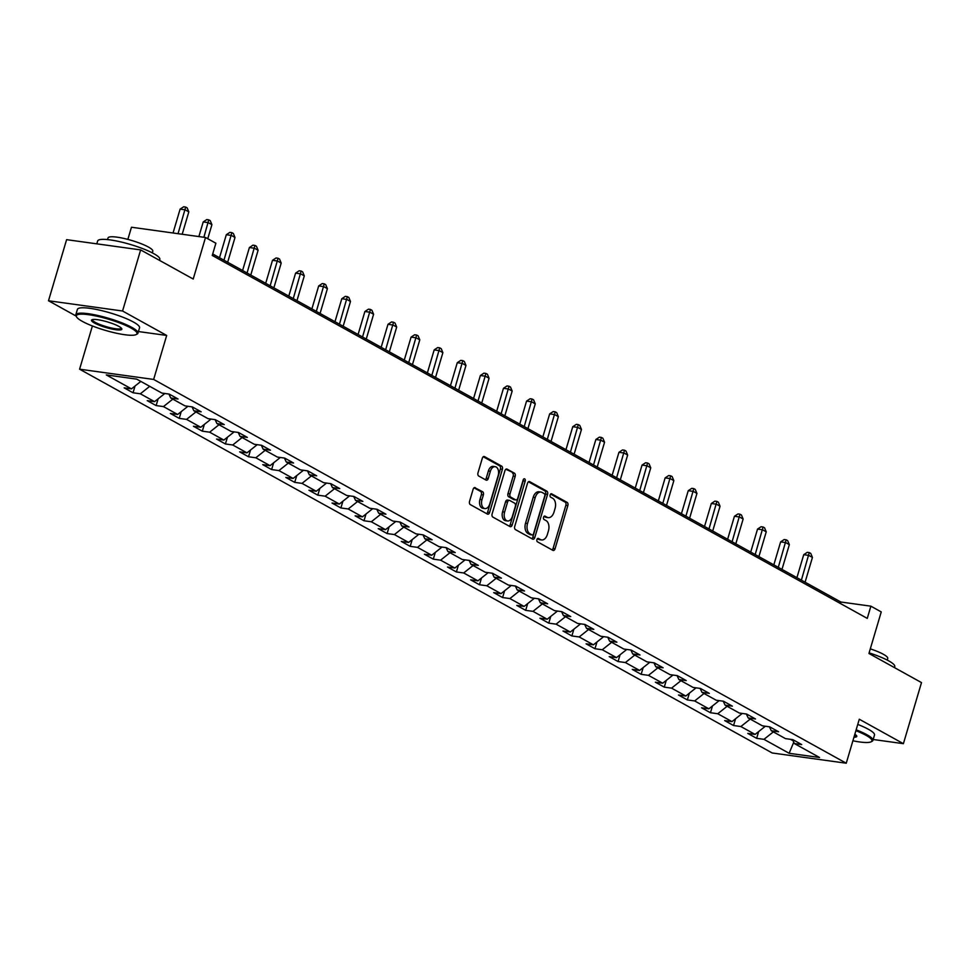 <?xml version="1.0" encoding="UTF-8"?>
<svg xmlns="http://www.w3.org/2000/svg" width="970" height="970" viewBox="0 0 970 970"><rect width="100%" height="100%" fill="white"/><g stroke="black" fill="none" stroke-linecap="round" stroke-linejoin="round"><path stroke-width="1.45" d="M536.931 539.562A1.782 1.115 97.9 0 0 537.453 541.806L552.9 550.366A2.546 1.601 97.9 0 0 553.264 550.487A2.546 1.601 97.9 0 0 555.058 548.765L567.85 505.588A2.546 1.601 97.9 0 0 567.111 502.387L551.663 493.827A1.782 1.115 97.9 0 0 551.409 493.742A1.782 1.115 97.9 0 0 550.148 494.942A1.782 1.115 97.9 0 0 550.669 497.186L552.67 498.289A8.148 5.105 97.9 0 1 555.046 508.547L553.979 512.148A8.148 5.105 97.9 0 1 548.22 517.64A8.148 5.105 97.9 0 1 547.056 517.24L545.055 516.137A1.782 1.115 97.9 0 0 544.8 516.052A1.782 1.115 97.9 0 0 543.539 517.252A1.782 1.115 97.9 0 0 544.061 519.496L546.062 520.599A8.148 5.105 97.9 0 1 548.438 530.857L547.371 534.458A8.148 5.105 97.9 0 1 541.612 539.95A8.148 5.105 97.9 0 1 540.448 539.55L538.447 538.447A1.782 1.115 97.9 0 0 538.192 538.362A1.782 1.115 97.9 0 0 536.931 539.562M475.288 487.667A2.546 1.601 97.9 0 0 474.924 487.546A2.546 1.601 97.9 0 0 473.13 489.268L469.541 501.381A2.546 1.601 97.9 0 0 470.28 504.582L487.425 514.088A2.546 1.601 97.9 0 0 487.789 514.209A2.546 1.601 97.9 0 0 489.595 512.487L502.387 469.31A2.546 1.601 97.9 0 0 501.635 466.109L484.491 456.603A2.546 1.601 97.9 0 0 484.127 456.482A2.546 1.601 97.9 0 0 482.332 458.204L477.992 472.826A2.546 1.601 97.9 0 0 478.731 476.04L486.079 480.101A2.546 1.601 97.9 0 0 486.431 480.223A2.546 1.601 97.9 0 0 488.237 478.513L490.383 471.25A6.802 4.268 97.9 0 1 495.209 466.667A6.802 4.268 97.9 0 1 498.168 475.555L489.741 503.988A6.802 4.268 97.9 0 1 484.915 508.571A6.802 4.268 97.9 0 1 481.969 499.683L483.375 494.942A2.546 1.601 97.9 0 0 482.623 491.741L474.548 487.57M873.182 739.492L903.397 743.675L921.5 682.589L868.938 653.465L881.245 611.912L870.878 606.177L867.265 618.387L212.26 255.45L215.886 243.227L205.519 237.492L131.459 227.235L127.858 239.396M138.443 331.546L166.682 335.45L122.559 311.006L140.65 249.908L193.212 279.033L205.519 237.492M166.682 335.45L153.648 379.44L846.252 763.22L772.193 752.975L79.588 369.194L153.648 379.44M903.397 743.675L859.287 719.231L846.252 763.22M514.73 526.419A2.546 1.601 97.9 0 0 515.47 529.62L532.627 539.126A2.546 1.601 97.9 0 0 532.991 539.247A2.546 1.601 97.9 0 0 534.785 537.538L547.577 494.361A2.546 1.601 97.9 0 0 546.837 491.147L529.693 481.653A2.546 1.601 97.9 0 0 529.329 481.532A2.546 1.601 97.9 0 0 527.522 483.242L514.73 526.419M510.026 526.601L492.881 517.107A2.546 1.601 97.9 0 1 492.129 513.894L504.921 470.717A2.546 1.601 97.9 0 1 506.728 469.007A2.546 1.601 97.9 0 1 507.092 469.128L514.427 473.19A2.546 1.601 97.9 0 1 515.167 476.403L509.977 493.912A2.546 1.601 97.9 0 0 510.729 497.113L515.591 499.817A2.546 1.601 97.9 0 0 515.955 499.938A2.546 1.601 97.9 0 0 517.762 498.216L523.157 479.992A1.782 1.115 97.9 0 1 524.418 478.78A1.782 1.115 97.9 0 1 525.194 481.108L512.184 525.012A2.546 1.601 97.9 0 1 510.39 526.722A2.546 1.601 97.9 0 1 510.026 526.601M122.559 311.006L48.5 300.761L66.603 239.663L140.65 249.908M133.035 392.777L140.347 393.796L154.557 401.665L147.258 400.658L156.134 405.581L163.445 406.588L177.655 414.469L170.344 413.45L179.232 418.373L186.543 419.392L200.754 427.261L193.442 426.254L202.33 431.177L209.641 432.183L223.852 440.065L216.54 439.046L225.428 443.969L232.727 444.987L246.95 452.857L239.638 451.85L248.526 456.773L255.825 457.779L270.048 465.661L262.737 464.642L271.624 469.565L278.923 470.583L293.134 478.452L285.835 477.446L294.722 482.369L302.022 483.375L316.232 491.257L308.933 490.238L317.808 495.161L325.12 496.179L339.33 504.048L332.031 503.042L340.906 507.965L348.218 508.971L362.428 516.852L355.129 515.834L364.005 520.757L371.316 521.775L385.526 529.644L378.215 528.638L387.103 533.561L394.414 534.567L408.625 542.448L401.313 541.43L410.201 546.352L417.5 547.371L431.723 555.24L424.411 554.234L433.299 559.156L440.598 560.163L454.821 568.044L447.509 567.026L456.397 571.948L463.696 572.967L477.907 580.836L470.608 579.83L479.495 584.752L486.794 585.759L501.005 593.64L493.706 592.621L502.593 597.544L509.893 598.563L524.103 606.432L516.804 605.425L525.679 610.348L532.991 611.355L547.201 619.236L539.902 618.217L548.778 623.14L556.089 624.159L570.299 632.028L563 631.021L571.876 635.944L579.187 636.951L593.397 644.832L586.086 643.813L594.974 648.736L602.285 649.754L616.496 657.624L609.184 656.617L618.072 661.54L625.371 662.546L639.594 670.428L632.282 669.409L641.17 674.332L648.469 675.35L662.692 683.219L655.38 682.213L664.268 687.136L671.567 688.142L685.778 696.023L678.479 695.005L687.366 699.928L694.665 700.946L708.876 708.815L701.577 707.809L710.452 712.732L717.764 713.738L731.974 721.619L724.675 720.601L733.55 725.524L740.862 726.542L755.072 734.411L747.773 733.405L756.648 738.328L763.96 739.334L789.131 753.29L819.553 757.497L794.381 743.553L801.681 744.56L792.805 739.637L785.494 738.631L771.283 730.749L778.583 731.756L769.707 726.845L762.396 725.827L748.185 717.958L755.497 718.964L746.609 714.041L739.298 713.035L725.087 705.154L732.398 706.16L723.511 701.237L716.212 700.231L701.989 692.362L709.3 693.368L700.413 688.445L693.113 687.439L678.891 679.558L686.202 680.564L677.315 675.641L670.015 674.635L655.805 666.766L663.104 667.772L654.216 662.849L646.917 661.843L632.707 653.962L640.006 654.968L631.13 650.045L623.819 649.039L609.609 641.17L616.908 642.176L608.032 637.254L600.721 636.247L586.51 628.366L593.81 629.372L584.934 624.45L577.623 623.443L563.412 615.562L570.724 616.58L561.836 611.658L554.525 610.651L540.314 602.77L547.626 603.776L538.738 598.854L531.427 597.847L517.216 589.966L524.528 590.985L515.64 586.062L508.341 585.055L494.118 577.174L501.429 578.181L492.542 573.258L485.242 572.251L471.02 564.37L478.331 565.389L469.444 560.466L462.144 559.447L447.934 551.578L455.233 552.585L446.345 547.662L439.046 546.656L424.836 538.774L432.135 539.793L423.259 534.87L415.948 533.852L401.738 525.982L409.037 526.989L400.161 522.066L392.85 521.06L378.639 513.178L385.939 514.197L377.063 509.274L369.752 508.256L355.541 500.387L362.853 501.393L353.965 496.47L346.654 495.464L332.443 487.583L339.755 488.601L330.867 483.678L323.568 482.66L309.345 474.791L316.656 475.797L307.769 470.874L300.47 469.868L286.247 461.987L293.558 463.005L284.671 458.082L277.371 457.064L263.161 449.195L270.46 450.201L261.573 445.278L254.273 444.272L240.063 436.391L247.362 437.409L238.487 432.487L231.175 431.468L216.965 423.599L224.264 424.605L215.388 419.683L208.077 418.676L193.867 410.795L201.166 411.813L192.29 406.891L184.979 405.872L170.768 398.003L178.08 399.009L169.192 394.087L161.881 393.08L136.721 379.137L106.288 374.917L131.459 388.873L124.16 387.854L133.035 392.777L135.036 386.024M149.719 386.339L140.347 393.796M164.839 393.493L154.557 401.665M170.768 398.003L168.913 394.05M172.818 399.131L163.445 406.588M187.938 406.284L177.655 414.469M193.867 410.795L192.012 406.854M195.916 411.935L186.543 419.392M211.036 419.088L200.754 427.261M216.965 423.599L215.11 419.646M219.014 424.727L209.641 432.183M234.134 431.88L223.852 440.065M240.063 436.391L238.208 432.45M242.112 437.531L232.727 444.987M257.232 444.684L246.95 452.857M263.161 449.195L261.306 445.242M265.198 450.322L255.825 457.779M280.33 457.476L270.048 465.661M286.247 461.987L284.392 458.046M288.296 463.126L278.923 470.583M303.428 470.28L293.134 478.452M309.345 474.791L307.49 470.838M311.394 475.918L302.022 483.375M326.526 483.072L316.232 491.257M332.443 487.583L330.588 483.642M334.492 488.722L325.12 496.179M349.624 495.876L339.33 504.048M355.541 500.387L353.686 496.434M357.591 501.514L348.218 508.971M372.71 508.668L362.428 516.852M378.639 513.178L376.784 509.238M380.689 514.318L371.316 521.775M395.808 521.472L385.526 529.644M401.738 525.982L399.882 522.03M403.787 527.11L394.414 534.567M418.907 534.264L408.625 542.448M424.836 538.774L422.981 534.834M426.885 539.914L417.5 547.371M442.005 547.068L431.723 555.24M447.934 551.578L446.079 547.626M449.971 552.718L440.598 560.163M465.103 559.86L454.821 568.044M471.02 564.37L469.177 560.43M473.069 565.51L463.696 572.967M488.201 572.664L477.907 580.836M494.118 577.174L492.263 573.221M496.167 578.314L486.794 585.759M511.299 585.456L501.005 593.64M517.216 589.966L515.361 586.025M519.265 591.106L509.893 598.563M534.397 598.26L524.103 606.432M540.314 602.77L538.459 598.817M542.363 603.91L532.991 611.355M557.483 611.051L547.201 619.236M563.412 615.562L561.557 611.621M565.462 616.702L556.089 624.159M580.581 623.855L570.299 632.028M586.51 628.366L584.655 624.413M588.56 629.506L579.187 636.951M603.679 636.647L593.397 644.832M609.609 641.17L607.753 637.217M611.658 642.298L602.285 649.754M626.778 649.451L616.496 657.624M632.707 653.962L630.852 650.009M634.756 655.102L625.371 662.546M649.876 662.243L639.594 670.428M655.805 666.766L653.95 662.813M657.842 667.894L648.469 675.35M672.974 675.047L662.692 683.219M678.891 679.558L677.036 675.605M680.94 680.697L671.567 688.142M696.072 687.839L685.778 696.023M701.989 692.362L700.134 688.409M704.038 693.489L694.665 700.946M719.17 700.643L708.876 708.815M725.087 705.154L723.232 701.201M727.136 706.293L717.764 713.738M742.268 713.435L731.974 721.619M748.185 717.958L746.33 714.005M750.234 719.085L740.862 726.542M765.354 726.239L755.072 734.411M771.283 730.749L769.428 726.797M790.453 739.31L793.072 740.765M773.332 731.889L763.96 739.334M793.751 742.195L789.131 753.29M794.381 743.553L792.526 739.601M92.392 325.968L79.588 369.194M48.5 300.761L76.06 316.026M870.878 606.177L840.857 602.018L212.709 253.958M140.832 381.416L131.459 388.873M840.42 603.51L840.857 602.018M758.649 731.574L756.648 738.328M735.551 718.77L733.55 725.524M712.465 705.978L710.452 712.732M689.367 693.174L687.366 699.928M666.269 680.382L664.268 687.136M643.171 667.578L641.17 674.332M620.072 654.786L618.072 661.54M596.974 641.982L594.974 648.736M573.876 629.19L571.876 635.944M550.778 616.386L548.778 623.14M527.68 603.595L525.679 610.348M504.594 590.791L502.593 597.544M481.496 577.999L479.495 584.752M458.398 565.195L456.397 571.948M435.3 552.403L433.299 559.156M412.201 539.599L410.201 546.352M389.103 526.795L387.103 533.561M366.005 514.003L364.005 520.757M342.907 501.199L340.906 507.965M319.821 488.407L317.808 495.161M296.723 475.603L294.722 482.369M273.625 462.811L271.624 469.565M250.527 450.007L248.526 456.773M227.429 437.215L225.428 443.969M204.331 424.411L202.33 431.177M181.232 411.62L179.232 418.373M158.134 398.815L156.134 405.581M537.404 538.702L538.447 539.271A8.148 5.105 97.9 0 0 539.611 539.672L541.612 539.95M548.22 517.64L546.219 517.362A8.148 5.105 97.9 0 1 545.055 516.974L544.012 516.392M552.148 549.942A2.546 1.601 97.9 0 0 553.058 548.486L565.849 505.309A2.546 1.601 97.9 0 0 565.11 502.108L550.62 494.082M531.875 538.714A2.546 1.601 97.9 0 0 532.785 537.259L545.576 494.082A2.546 1.601 97.9 0 0 544.837 490.868L528.444 481.787M532.021 534.882A1.782 1.115 97.9 0 0 532.275 534.967A1.782 1.115 97.9 0 0 533.536 533.767L544.764 495.864A1.782 1.115 97.9 0 0 544.243 493.621L542.133 492.457A8.148 5.105 97.9 0 0 540.981 492.069A8.148 5.105 97.9 0 0 535.21 497.561L527.534 523.461A8.148 5.105 97.9 0 0 529.911 533.718L532.021 534.882L530.02 534.603A1.782 1.115 97.9 0 0 530.275 534.688A1.782 1.115 97.9 0 0 530.541 534.676M540.981 492.069L538.98 491.79A8.148 5.105 97.9 0 0 533.209 497.283L535.21 497.561M530.02 534.603L527.91 533.439A8.148 5.105 97.9 0 1 525.534 523.182L533.209 497.283M505.843 469.274L514.427 473.19M514.33 499.635A2.546 1.601 97.9 0 1 513.954 499.659A2.546 1.601 97.9 0 1 513.591 499.538L508.729 496.834A2.546 1.601 97.9 0 1 507.977 493.633L513.166 476.124A2.546 1.601 97.9 0 0 512.427 472.911M509.274 526.189A2.546 1.601 97.9 0 0 510.184 524.734L523.194 480.841A1.782 1.115 97.9 0 0 523.279 479.665M504.606 512.075A6.802 4.268 97.9 0 0 507.553 520.975A6.802 4.268 97.9 0 0 512.378 516.392L515.337 506.376A2.546 1.601 97.9 0 0 514.597 503.163L509.735 500.471A2.546 1.601 97.9 0 0 509.371 500.35A2.546 1.601 97.9 0 0 507.565 502.06L504.606 512.075L502.593 511.808A6.802 4.268 97.9 0 0 505.552 520.696L507.553 520.975M507.734 500.193A2.546 1.601 97.9 0 0 507.371 500.071A2.546 1.601 97.9 0 0 505.564 501.793L507.565 502.06M502.593 511.808L505.564 501.793M484.915 508.571L482.914 508.304A6.802 4.268 97.9 0 1 479.968 499.404L481.375 494.664A2.546 1.601 97.9 0 0 480.623 491.463L474.039 487.813M495.209 466.667L493.209 466.388A6.802 4.268 97.9 0 0 488.383 470.971L490.383 471.25M485.315 479.689A2.546 1.601 97.9 0 0 486.237 478.234L488.383 470.971M486.673 513.663A2.546 1.601 97.9 0 0 487.595 512.208L500.374 469.031A2.546 1.601 97.9 0 0 499.635 465.83L483.242 456.749M805.088 582.194L812.436 557.423L808.725 555.374L803.73 554.682L796.916 577.671M803.73 554.682L807.282 552.33L809.283 552.597L801.39 580.145M809.283 552.597L810.762 553.421L812.436 557.423M852.897 740.777A31.634 5.796 -163.5 0 0 871.109 741.807A31.634 5.796 -163.5 0 0 866.04 735.333A31.634 5.796 -163.5 0 0 855.892 730.689M856.146 729.816A32.41 5.941 16.5 0 1 866.853 734.678A32.41 5.941 16.5 0 1 872.903 740.425A32.41 5.941 16.5 0 1 872.054 741.322L871.109 741.807M869.12 652.871A32.41 5.941 16.5 0 1 888.714 660.873A32.41 5.941 16.5 0 1 894.764 666.62L894.473 667.615M870.308 648.857A23.328 4.28 16.5 0 1 883.379 654.289A23.328 4.28 16.5 0 1 887.732 658.424L887.235 660.085M857.747 724.432A32.41 5.941 16.5 0 1 868.441 729.307A32.41 5.941 16.5 0 1 874.503 735.042L872.903 740.425M854.837 734.241A15.811 2.898 16.5 0 1 856.668 735.842A15.811 2.898 16.5 0 1 853.952 737.224M854.243 736.23A15.035 2.752 -163.5 0 0 856.255 735.49A15.035 2.752 -163.5 0 0 856.268 735.345M82.244 321.325A31.634 5.796 -163.5 0 0 112.629 332.334A31.634 5.796 -163.5 0 0 136.152 334.565A31.634 5.796 -163.5 0 0 131.083 328.09A31.634 5.796 -163.5 0 0 95.254 315.856A31.634 5.796 -163.5 0 0 76.557 316.923A31.634 5.796 -163.5 0 0 82.244 321.325M76.557 316.923L76.036 315.99A32.41 5.941 16.5 0 1 75.805 314.765A32.41 5.941 16.5 0 1 97.946 315.505A32.41 5.941 16.5 0 1 131.908 327.436A32.41 5.941 16.5 0 1 137.958 333.183A32.41 5.941 16.5 0 1 137.097 334.08L136.152 334.565M94.454 323.022A15.811 2.898 16.5 0 1 91.92 319.773A15.811 2.898 16.5 0 1 103.681 320.9A15.811 2.898 16.5 0 1 118.873 326.393A15.811 2.898 16.5 0 1 121.723 328.6A15.811 2.898 16.5 0 1 112.374 329.133A15.811 2.898 16.5 0 1 94.454 323.022M92.526 319.566A15.035 2.752 -163.5 0 0 92.465 319.7A15.035 2.752 -163.5 0 0 95.278 322.367A15.035 2.752 -163.5 0 0 111.029 327.908A15.035 2.752 -163.5 0 0 121.299 328.248A15.035 2.752 -163.5 0 0 121.323 328.103M96.818 243.846L97.667 240.972A32.41 5.941 16.5 0 1 119.807 241.7A32.41 5.941 16.5 0 1 153.769 253.631A32.41 5.941 16.5 0 1 159.82 259.378L159.529 260.372M107.549 239.59L108.034 237.917A23.328 4.28 16.5 0 1 123.978 238.45A23.328 4.28 16.5 0 1 148.422 247.047A23.328 4.28 16.5 0 1 152.787 251.181L152.29 252.843M75.805 314.765L77.406 309.394A32.41 5.941 16.5 0 1 99.534 310.121A32.41 5.941 16.5 0 1 133.496 322.064A32.41 5.941 16.5 0 1 139.547 327.799L137.958 333.183M781.99 569.402L789.337 544.631L785.627 542.569L780.632 541.878L773.817 564.867M780.632 541.878L784.184 539.526L786.185 539.805L778.292 567.353M786.185 539.805L787.664 540.63L789.337 544.631M758.904 556.598L766.239 531.827L762.529 529.778L757.534 529.087L750.719 552.075M757.534 529.087L761.086 526.734L763.087 527.001L755.193 554.549M763.087 527.001L764.566 527.825L766.239 531.827M735.806 543.806L743.141 519.035L739.443 516.974L734.435 516.283L727.621 539.271M734.435 516.283L737.988 513.93L739.989 514.209L732.095 541.757M739.989 514.209L741.468 515.034L743.141 519.035M712.707 531.002L720.043 506.231L716.345 504.182L711.337 503.491L704.523 526.48M711.337 503.491L714.89 501.138L716.891 501.405L708.997 528.953M716.891 501.405L718.37 502.23L720.043 506.231M689.609 518.21L696.945 493.427L693.247 491.378L688.239 490.687L681.437 513.676M688.239 490.687L691.792 488.334L693.793 488.613L685.911 516.161M693.793 488.613L695.272 489.438L696.945 493.427M666.511 505.406L673.847 480.635L670.149 478.586L665.141 477.895L658.339 500.884M665.141 477.895L668.694 475.542L670.694 475.809L662.813 503.357M670.694 475.809L672.174 476.634L673.847 480.635M643.413 492.614L650.749 467.831L647.051 465.782L642.043 465.091L635.241 488.08M642.043 465.091L645.596 462.738L647.596 463.017L639.715 490.565M647.596 463.017L649.088 463.842L650.749 467.831M620.315 479.81L627.651 455.039L623.952 452.99L618.957 452.299L612.143 475.288M618.957 452.299L622.51 449.947L624.51 450.213L616.617 477.761M624.51 450.213L625.989 451.038L627.651 455.039M597.217 467.019L604.565 442.235L600.854 440.186L595.859 439.495L589.045 462.484M595.859 439.495L599.411 437.143L601.412 437.421L593.519 464.969M601.412 437.421L602.891 438.246L604.565 442.235M574.119 454.215L581.466 429.443L577.756 427.394L572.761 426.703L565.946 449.692M572.761 426.703L576.313 424.351L578.314 424.617L570.421 452.166M578.314 424.617L579.793 425.442L581.466 429.443M551.033 441.423L558.368 416.639L554.67 414.59L549.663 413.899L542.848 436.888M549.663 413.899L553.215 411.547L555.216 411.826L547.322 439.374M555.216 411.826L556.695 412.65L558.368 416.639M527.935 428.619L535.27 403.847L531.572 401.798L526.564 401.107L519.75 424.096M526.564 401.107L530.117 398.755L532.118 399.022L524.224 426.57M532.118 399.022L533.597 399.846L535.27 403.847M504.837 415.827L512.172 391.043L508.474 388.994L503.466 388.303L496.664 411.292M503.466 388.303L507.019 385.951L509.02 386.23L501.138 413.766M509.02 386.23L510.499 387.054L512.172 391.043M481.738 403.023L489.074 378.251L485.376 376.202L480.368 375.511L473.566 398.488M480.368 375.511L483.921 373.147L485.921 373.426L478.04 400.974M485.921 373.426L487.401 374.25L489.074 378.251M458.64 390.231L465.976 365.447L462.278 363.398L457.27 362.707L450.468 385.696M457.27 362.707L460.823 360.355L462.823 360.634L454.942 388.17M462.823 360.634L464.315 361.446L465.976 365.447M435.542 377.427L442.878 352.656L439.18 350.606L434.172 349.915L427.37 372.892M434.172 349.915L437.725 347.551L439.737 347.83L431.844 375.378M439.737 347.83L441.217 348.654L442.878 352.656M412.444 364.635L419.792 339.852L416.082 337.803L411.086 337.111L404.272 360.1M411.086 337.111L414.639 334.759L416.639 335.038L408.746 362.574M416.639 335.038L418.118 335.85L419.792 339.852M389.346 351.831L396.694 327.06L392.983 325.011L387.988 324.32L381.174 347.296M387.988 324.32L391.541 321.955L393.541 322.234L385.648 349.782M393.541 322.234L395.02 323.058L396.694 327.06M366.26 339.039L373.595 314.256L369.885 312.207L364.89 311.515L358.075 334.504M364.89 311.515L368.442 309.163L370.443 309.442L362.55 336.978M370.443 309.442L371.922 310.254L373.595 314.256M343.162 326.235L350.497 301.464L346.799 299.415L341.792 298.724L334.977 321.7M341.792 298.724L345.344 296.359L347.345 296.638L339.451 324.186M347.345 296.638L348.824 297.463L350.497 301.464M320.064 313.443L327.399 288.66L323.701 286.611L318.693 285.92L311.879 308.909M318.693 285.92L322.246 283.567L324.247 283.846L316.353 311.382M324.247 283.846L325.726 284.659L327.399 288.66M296.965 300.639L304.301 275.868L300.603 273.819L295.595 273.128L288.793 296.105M295.595 273.128L299.148 270.763L301.149 271.042L293.267 298.59M301.149 271.042L302.628 271.867L304.301 275.868M273.867 287.847L281.203 263.064L277.505 261.015L272.497 260.324L265.695 283.313M272.497 260.324L276.05 257.971L278.05 258.25L270.169 285.786M278.05 258.25L279.53 259.063L281.203 263.064M250.769 275.043L258.105 250.272L254.407 248.223L249.399 247.532L242.597 270.509M249.399 247.532L252.952 245.167L254.952 245.446L247.071 272.994M254.952 245.446L256.444 246.271L258.105 250.272M227.671 262.252L235.007 237.468L231.309 235.419L226.313 234.728L219.499 257.717M226.313 234.728L229.866 232.376L231.866 232.654L223.973 260.19M231.866 232.654L233.346 233.467L235.007 237.468M207.75 238.729L211.921 224.676L208.21 222.627L203.215 221.936L198.874 236.571M203.215 221.936L206.768 219.572L208.768 219.85L203.882 237.262M208.768 219.85L210.248 220.675L211.921 224.676M182.19 234.255L188.823 211.872L185.112 209.823L180.117 209.132L173.048 232.994M180.117 209.132L183.669 206.78L185.67 207.059L178.043 233.685M185.67 207.059L187.149 207.871L188.823 211.872M538.447 539.271L540.448 539.55M545.055 516.974L547.056 517.24M565.11 502.108L567.111 502.387M565.849 505.309L567.85 505.588M553.058 548.486L555.058 548.765M528.941 481.544L529.693 481.653M544.837 490.868L546.837 491.147M545.576 494.082L547.577 494.361M532.785 537.259L534.785 537.538M525.534 523.182L527.534 523.461M527.91 533.439L529.911 533.718M506.34 469.019L507.092 469.128M513.166 476.124L515.167 476.403M507.977 493.633L509.977 493.912M508.729 496.834L510.729 497.113M513.591 499.538L515.591 499.817M523.194 480.841L525.194 481.108M510.184 524.734L512.184 525.012M480.623 491.463L482.623 491.741M481.375 494.664L483.375 494.942M479.968 499.404L481.969 499.683M486.237 478.234L488.237 478.513M483.751 456.506L484.491 456.603M499.635 465.83L501.635 466.109M500.374 469.031L502.387 469.31M487.595 512.208L489.595 512.487M530.275 534.688L532.275 534.967M513.954 499.659L515.955 499.938M507.371 500.071L509.371 500.35"/></g></svg>
